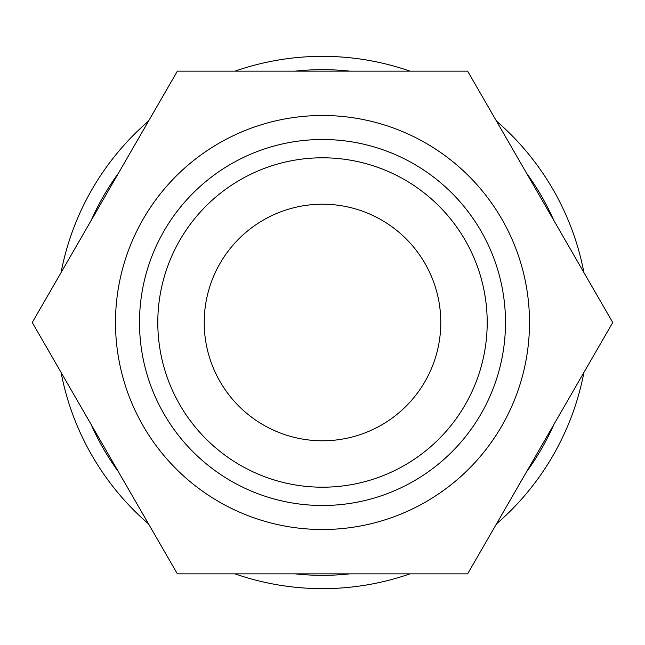 <?xml version="1.0" encoding="UTF-8"?>
<svg xmlns="http://www.w3.org/2000/svg" width="645" height="645" viewBox="0 0 645 645"><rect width="100%" height="100%" fill="white"/><g stroke="black" fill="none" stroke-linecap="round" stroke-linejoin="round"><path stroke-width="0.97" d="M583.927 272.577A266.151 266.151 0 0 0 496.448 121.058M409.978 71.135A266.151 266.151 0 0 0 235.022 71.135M148.552 121.058A266.151 266.151 0 0 0 61.073 272.577M553.837 220.461A252.84 252.84 0 0 0 526.538 173.174M349.808 71.135A252.84 252.84 0 0 0 295.192 71.135M118.462 173.174A252.84 252.84 0 0 0 91.163 220.461M115.495 322.5A207.005 207.005 0 0 0 322.5 529.505A207.005 207.005 0 0 0 529.505 322.5A207.005 207.005 0 0 0 322.5 115.495A207.005 207.005 0 0 0 115.495 322.5M139.505 322.5A182.995 182.995 0 0 0 322.5 505.495A182.995 182.995 0 0 0 505.495 322.5A182.995 182.995 0 0 0 322.5 139.505A182.995 182.995 0 0 0 139.505 322.5M204.215 322.5A118.285 118.285 0 0 1 322.5 204.215A118.285 118.285 0 0 1 440.785 322.5A118.285 118.285 0 0 1 322.5 440.785A118.285 118.285 0 0 1 204.215 322.5M487.201 322.5A164.701 164.701 0 0 1 322.5 487.201A164.701 164.701 0 0 1 157.799 322.5A164.701 164.701 0 0 1 322.5 157.799A164.701 164.701 0 0 1 487.201 322.5M32.25 322.5L177.375 573.865L467.625 573.865L612.75 322.5L467.625 71.135L177.375 71.135L32.25 322.5M61.073 372.423A266.151 266.151 0 0 0 148.552 523.942M235.022 573.865A266.151 266.151 0 0 0 409.978 573.865M496.448 523.942A266.151 266.151 0 0 0 583.927 372.423M91.163 424.539A252.84 252.84 0 0 0 118.462 471.826M295.192 573.865A252.84 252.84 0 0 0 349.808 573.865M526.538 471.826A252.84 252.84 0 0 0 553.837 424.539"/></g></svg>
